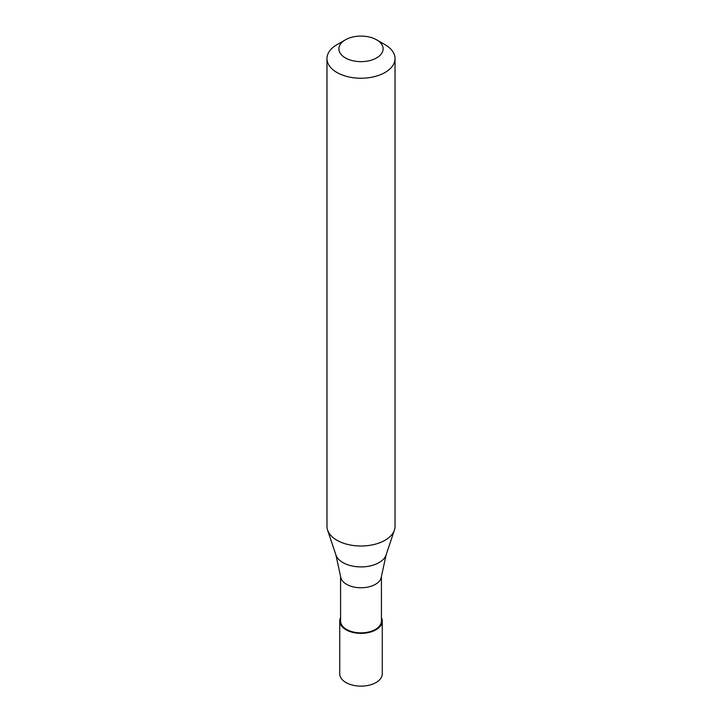 <?xml version="1.0" encoding="UTF-8"?>
<svg xmlns="http://www.w3.org/2000/svg" width="722" height="722" viewBox="0 0 722 722"><rect width="100%" height="100%" fill="white"/><g stroke="black" fill="none" stroke-linecap="round" stroke-linejoin="round"><path stroke-width="1.08" d="M339.737 621.082L339.737 673.861A21.263 12.274 0 0 0 352.859 685.205A21.263 12.274 0 0 0 376.036 682.543A21.263 12.274 180 0 0 382.263 673.861L382.263 621.082A21.263 12.274 180 0 1 376.036 629.764A21.263 12.274 0 0 1 352.859 632.427A21.263 12.274 0 0 1 339.737 621.082A21.263 12.274 0 0 1 340.585 617.644M381.415 617.644A21.263 12.274 180 0 1 382.263 621.082M340.585 576.355L340.585 621.082A20.415 11.787 0 0 0 353.184 631.967A20.415 11.787 0 0 0 375.431 629.413A20.415 11.787 180 0 0 381.415 621.082L381.415 576.355M335.901 554.938L340.631 576.716A20.415 11.787 0 0 0 353.78 587.004A20.415 11.787 0 0 0 375.431 584.324A20.415 11.787 180 0 0 381.369 576.716L386.099 554.938A25.559 14.756 180 0 1 379.077 562.582A25.559 14.756 0 0 1 353.509 566.256A25.559 14.756 0 0 1 335.901 554.938L327.598 530.092A34.024 19.638 0 0 0 351.027 545.146A34.024 19.638 0 0 0 385.052 540.255A34.024 19.638 180 0 0 394.402 530.092A34.024 19.638 180 0 0 395.024 526.365L395.024 58.59A34.024 19.638 180 0 1 385.052 72.48A34.024 19.638 0 0 1 347.977 76.74A34.024 19.638 0 0 1 326.976 58.59A34.024 19.638 0 0 1 336.939 44.701A34.024 19.638 0 0 0 336.939 44.701L345.36 39.836A22.111 12.77 0 0 0 345.36 57.895A22.111 12.77 0 0 0 376.64 57.895A22.111 12.77 180 0 0 376.64 39.836L385.061 44.701A34.024 19.638 180 0 1 395.024 58.59M326.976 58.59L326.976 526.365A34.024 19.638 0 0 0 327.598 530.092M336.939 44.701L345.36 39.836A22.111 12.77 180 0 1 376.64 39.836M386.099 554.938L394.402 530.092"/></g></svg>
